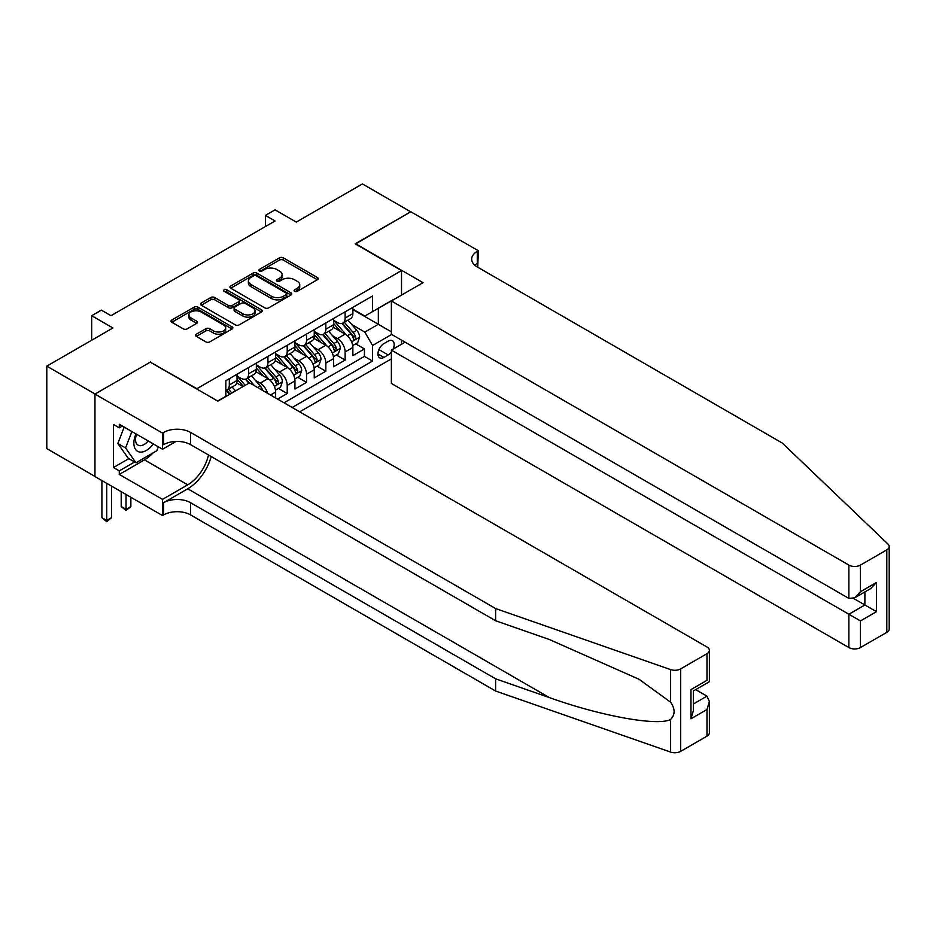 <?xml version="1.0" encoding="UTF-8"?>
<svg xmlns="http://www.w3.org/2000/svg" width="936" height="936" viewBox="0 0 936 936"><rect width="100%" height="100%" fill="white"/><g stroke="black" fill="none" stroke-linecap="round" stroke-linejoin="round"><path stroke-width="1.4" d="M294.618 291.342A1.872 1.088 0 0 0 297.274 291.342L317.398 279.712A2.679 1.544 0 0 0 318.181 278.624A2.679 1.544 0 0 0 317.398 277.524L283.292 257.833A2.679 1.544 0 0 0 279.501 257.833L259.377 269.463A1.872 1.088 0 0 0 258.827 270.223A1.872 1.088 0 0 0 259.377 270.995A1.872 1.088 0 0 0 262.021 270.995L264.631 269.486A8.576 4.949 0 0 1 276.764 269.486L279.607 271.124A8.576 4.949 0 0 1 282.11 274.634A8.576 4.949 0 0 1 279.607 278.132L276.998 279.63A1.872 1.088 0 0 0 276.448 280.402A1.872 1.088 0 0 0 276.998 281.163A1.872 1.088 0 0 0 279.653 281.163L282.251 279.665A8.576 4.949 0 0 1 294.384 279.665L297.227 281.303A8.576 4.949 0 0 1 299.731 284.801A8.576 4.949 0 0 1 297.227 288.3L294.618 289.809A1.872 1.088 0 0 0 294.068 290.569A1.872 1.088 0 0 0 294.618 291.342L294.618 289.809M196.326 334.199A2.679 1.544 0 0 0 195.542 335.287A2.679 1.544 0 0 0 196.326 336.387L205.897 341.909A2.679 1.544 0 0 0 209.687 341.909L232.046 329.004A2.679 1.544 0 0 0 232.83 327.904A2.679 1.544 0 0 0 232.046 326.816L197.941 307.125A2.679 1.544 0 0 0 194.15 307.125L171.791 320.03A2.679 1.544 0 0 0 171.007 321.118A2.679 1.544 0 0 0 171.791 322.218L183.351 328.887A2.679 1.544 0 0 0 187.13 328.887L196.7 323.365A2.679 1.544 0 0 0 197.484 322.276A2.679 1.544 0 0 0 196.7 321.177L190.967 317.866A7.172 4.142 0 0 1 188.873 314.941A7.172 4.142 0 0 1 193.296 311.115A7.172 4.142 0 0 1 201.111 312.016L223.564 324.979A7.172 4.142 0 0 1 225.658 327.904A7.172 4.142 0 0 1 221.235 331.73A7.172 4.142 0 0 1 213.431 330.829L209.687 328.676A2.679 1.544 0 0 0 205.897 328.676L196.326 334.199L196.326 336.387M150.556 362.302L196.888 388.709L401.509 270.574L355.177 243.828L410.67 211.793L362.419 183.924L296.303 222.101L275.067 209.839L265.414 215.409L275.067 220.978L110.986 315.713L101.334 310.144L91.681 315.713L91.681 340.236M150.556 361.963L95.062 394.009L46.8 366.14L112.917 327.974L91.681 315.713M264.818 307.885A2.679 1.544 0 0 0 268.609 307.885L290.967 294.98A2.679 1.544 0 0 0 291.751 293.881A2.679 1.544 0 0 0 290.967 292.792L256.862 273.101A2.679 1.544 0 0 0 253.071 273.101L230.712 286.006A2.679 1.544 0 0 0 229.928 287.106A2.679 1.544 0 0 0 230.712 288.194L264.818 307.885M224.932 291.739A1.872 1.088 0 0 1 226.828 292.009L261.472 312.004L239.148 324.897A2.679 1.544 0 0 1 235.357 324.897L201.252 305.206L201.252 303.018A2.679 1.544 0 0 0 200.468 304.106A2.679 1.544 0 0 0 201.252 305.206M201.252 303.018L210.822 297.496A2.679 1.544 0 0 1 214.613 297.496L228.442 305.475A2.679 1.544 0 0 0 232.233 305.475L238.575 301.813A2.679 1.544 0 0 0 239.359 300.725A2.679 1.544 0 0 0 238.575 299.625L224.184 291.318A1.872 1.088 0 0 1 223.634 290.546A1.872 1.088 0 0 1 224.792 289.552A1.872 1.088 0 0 1 226.828 289.786L261.507 309.804A2.679 1.544 0 0 1 262.291 310.892A2.679 1.544 0 0 1 261.507 311.992L261.507 309.804M94.957 476.424L46.8 448.613L46.8 366.14M277.582 399.075L287.223 393.506L278.448 388.44M274.657 369.193L279.501 372.001A10.916 6.306 60 0 1 287.223 385.375L294.945 380.917L294.945 389.048L306.528 382.368L297.753 377.29M293.962 358.055L298.806 360.851A10.916 6.306 60 0 1 306.528 374.224L314.25 369.767L314.25 377.91L325.833 371.218L317.047 366.151M313.267 346.905L318.111 349.713A10.916 6.306 60 0 1 325.833 363.086L333.555 358.628L333.555 366.76L345.138 360.067L345.138 351.936A10.916 6.306 -120 0 0 337.416 338.563L332.572 335.767M336.352 355.001L345.138 360.067M243.021 386.591L236.679 382.941M275.64 397.964L275.64 392.055A10.916 6.306 -120 0 0 267.918 378.682L255.984 371.791M267.474 393.249A10.916 6.306 60 0 0 260.208 383.14L255.352 380.344M294.945 380.917A10.916 6.306 -120 0 0 287.223 367.544L275.289 360.652M314.25 369.767A10.916 6.306 -120 0 0 306.528 356.394L294.594 349.502M333.555 358.628A10.916 6.306 -120 0 0 325.833 345.255L313.899 338.352M393.12 349.081A8.459 4.891 120 0 0 392.418 340.704A8.459 4.891 120 0 0 388.183 341.125L383.935 343.582A8.459 4.891 120 0 0 378.413 351.035A8.459 4.891 120 0 0 379.712 357.821A8.459 4.891 120 0 0 383.935 357.4L388.183 354.943A8.459 4.891 120 0 0 391.377 352.041M299.684 411.84L391.377 358.897M401.509 270.574L401.509 295.097M401.509 340.119L401.509 344.249M292.149 407.499L372.551 361.074L372.551 345.478L364.829 332.093L351.877 324.616M217.643 401.029L225.845 396.291L225.845 380.695L372.551 295.987L372.551 311.594L393.787 299.555M391.657 334.445L372.551 345.478M237.042 376.015L240.903 378.238A10.916 6.306 60 0 0 246.355 378.776L254.077 374.318A10.916 6.306 -120 0 0 256.347 369.322L256.347 363.086M256.347 364.865L260.208 367.087A10.916 6.306 60 0 0 265.66 367.637L273.382 363.18A10.916 6.306 -120 0 0 275.64 358.172L275.64 351.936M275.64 353.714L279.501 355.949A10.916 6.306 60 0 0 284.965 356.487L292.687 352.03A10.916 6.306 -120 0 0 294.945 347.034L294.945 340.786M294.945 342.576L298.806 344.799A10.916 6.306 60 0 0 304.27 345.349L311.992 340.891A10.916 6.306 -120 0 0 314.25 335.884L314.25 329.647M314.25 331.426L318.111 333.661A10.916 6.306 60 0 0 323.575 334.199L331.297 329.741A10.916 6.306 -120 0 0 333.555 324.745L333.555 318.497M284.041 402.808L364.443 356.394L364.443 348.929L352.86 355.61L352.86 347.478A10.916 6.306 -120 0 0 345.138 334.105L333.204 327.214M333.555 320.287L337.416 322.51A10.916 6.306 -120 0 0 342.88 323.049A10.916 6.306 -120 0 0 345.138 318.053L345.138 311.817M342.88 323.049L350.602 318.591A10.916 6.306 -120 0 0 352.86 313.595L352.86 307.359M229.32 378.682L229.32 384.93A10.916 6.306 60 0 1 227.05 389.926A10.916 6.306 60 0 1 225.845 390.37M227.05 389.926L234.772 385.468A10.916 6.306 -120 0 0 237.042 380.472L237.042 374.224M248.625 367.544L248.625 373.78A10.916 6.306 60 0 1 246.355 378.776M267.918 356.394L267.918 362.63A10.916 6.306 60 0 1 265.66 367.637M287.223 345.244L287.223 351.491A10.916 6.306 60 0 1 284.965 356.487M306.528 334.105L306.528 340.341A10.916 6.306 60 0 1 304.27 345.349M325.833 322.955L325.833 329.203A10.916 6.306 60 0 1 323.575 334.199M325.833 363.086L325.833 371.218M306.528 374.224L306.528 382.368M287.223 385.375L287.223 393.506M364.829 332.093L378.343 324.301L378.343 308.248L393.787 299.333M352.86 309.582L391.377 331.824M352.86 309.137L364.829 316.052L372.551 311.594M265.414 215.409L265.414 226.559M355.657 343.851L364.443 348.929M364.443 356.394L372.551 361.074M295.366 291.599L297.227 290.534A8.576 4.949 0 0 0 299.731 287.036L299.731 284.801M282.11 274.634L282.11 276.857A8.576 4.949 0 0 1 279.607 280.355L277.746 281.432M317.362 279.735L283.292 260.068A2.679 1.544 0 0 0 279.501 260.068L260.126 271.253M290.932 294.992L256.862 275.324A2.679 1.544 0 0 0 253.071 275.324L230.747 288.218M286.229 294.653A1.872 1.088 0 0 0 286.779 293.881A1.872 1.088 0 0 0 286.229 293.12L256.3 275.827A1.872 1.088 0 0 0 253.644 275.827L250.895 277.419A8.576 4.949 0 0 0 248.379 280.917A8.576 4.949 0 0 0 250.895 284.415L271.358 296.232A8.576 4.949 0 0 0 283.491 296.232L286.229 294.653L286.229 296.876A1.872 1.088 0 0 0 286.779 296.115L286.779 293.881M248.379 280.917L248.379 283.152A8.576 4.949 0 0 0 250.895 286.65L250.895 284.415M286.229 296.876L283.491 298.467A8.576 4.949 0 0 1 271.358 298.467L250.895 286.65M201.287 305.23L210.822 299.719L210.822 297.496M239.359 300.725L239.359 302.948A2.679 1.544 0 0 1 238.575 304.048L232.233 307.71A2.679 1.544 0 0 1 228.442 307.71L214.613 299.719A2.679 1.544 0 0 0 210.822 299.719M242.798 313.771A7.172 4.142 0 0 0 250.602 314.66A7.172 4.142 0 0 0 255.037 310.834A7.172 4.142 0 0 0 252.931 307.909L245.021 303.346A2.679 1.544 0 0 0 241.231 303.346L234.889 307.008A2.679 1.544 0 0 0 234.094 308.108A2.679 1.544 0 0 0 234.889 309.196L242.798 313.771L242.798 315.994A7.172 4.142 0 0 0 250.602 316.894A7.172 4.142 0 0 0 255.037 313.069L255.037 310.834M234.094 308.108L234.094 310.331A2.679 1.544 0 0 0 234.889 311.431L234.889 309.196M242.798 315.994L234.889 311.431M225.658 327.904L225.658 330.139A7.172 4.142 0 0 1 221.235 333.953A7.172 4.142 0 0 1 213.431 333.064L209.687 330.899A2.679 1.544 0 0 0 205.897 330.899L196.361 336.398M188.873 314.941L188.873 317.175A7.172 4.142 0 0 0 190.967 320.1L190.967 317.866M196.7 321.177L196.7 323.365L190.967 320.1M232.011 329.016L197.941 309.348A2.679 1.544 0 0 0 194.15 309.348L171.826 322.241L171.791 320.03M352.696 345.571L357.681 342.681L359.611 337.112A7.231 4.177 -120 0 0 356.803 330.326L347.981 320.112M346.215 334.807L335.755 322.698A20.884 12.063 -120 0 0 333.555 320.404M340.47 331.414L334.62 324.64A17.339 10.004 -120 0 0 333.555 323.47M341.897 323.446L350.813 333.778A7.231 4.177 60 0 1 353.399 338.762C354.487 340.213 355.259 339.768 355.715 337.416A7.231 4.177 -120 0 0 353.129 332.444L344.308 322.23M342.424 323.283L352.006 334.374A3.685 2.129 60 0 1 352.93 335.813L355.715 337.416M353.399 338.762L353.925 339.616M135.966 433.894A17.749 10.249 120 0 0 140.131 452.088A17.749 10.249 120 0 0 153.375 443.945M136.562 434.245A12.145 7.008 120 0 0 138.048 445.115A12.145 7.008 120 0 0 139.827 445.665A12.145 7.008 120 0 0 148.204 440.961M158.348 446.823L156.827 450.742L135.989 462.77L128.267 458.312L117.842 443.488L124.195 427.108M135.989 462.77L125.564 447.946L131.917 431.566M117.842 443.488L125.564 447.946M405.077 342.19L391.377 350.099L391.377 383.421L848.87 647.56L848.87 614.227L864.887 604.984L864.887 591.926M391.377 350.099L860.453 620.919L860.453 647.56L886.802 632.338L886.802 549.865A8.19 4.727 0 0 0 889.2 546.53A8.19 4.727 0 0 0 888.018 544.085L782.274 443.044L477.278 266.959A19.106 11.033 180 0 1 471.674 259.155A19.106 11.033 180 0 1 477.278 251.351L478.331 250.743L410.775 211.735L355.469 243.992M355.469 243.664L423.025 282.672L391.377 300.947L848.87 565.087A8.19 4.727 0 0 0 860.453 565.087L886.802 549.865M478.331 250.743L477.758 267.24M391.377 300.947L391.377 334.269L848.87 598.408L848.87 565.087M889.2 546.53L889.2 629.004A8.19 4.727 180 0 1 886.802 632.338M860.453 647.56A8.19 4.727 180 0 1 848.87 647.56M474.868 265.251A19.106 11.033 180 0 1 477.278 263.554L477.278 251.351M853.503 598.408L876.47 611.664L860.453 620.919M860.453 565.087L860.453 591.716L854.662 597.835L848.87 598.408M860.453 591.716L876.47 582.473L870.679 588.58L854.662 597.835M706.984 736.152L706.984 709.523L709.383 701.45L709.383 732.818A8.19 4.727 180 0 1 706.984 736.152L680.636 751.374A8.19 4.727 180 0 1 670.609 752.076L495.612 691.025L495.612 678.822L190.616 502.726A19.106 11.033 -0 0 0 163.589 502.726L187.715 488.791A35.556 20.534 120 0 0 211.208 456.557M495.612 678.822L549.268 697.542C600.561 716.028 657.856 726.371 670.609 719.456C675.254 714.694 675.254 708.95 670.609 702.211L639.124 679.325L549.268 639.475L495.612 620.755L190.616 444.659A19.106 11.033 -0 0 0 163.589 444.659L163.589 432.455L162.525 433.075L94.957 394.068L150.263 362.138L217.831 401.146L249.491 382.859L706.984 646.998A8.19 4.727 -0 0 1 709.383 650.345A8.19 4.727 -0 0 1 706.984 653.679L680.636 668.901L680.636 751.374M495.612 691.025L190.616 514.929A19.106 11.033 -0 0 0 163.589 514.929L162.525 515.549L94.957 476.541L94.957 394.068M495.612 620.755L495.612 608.552L190.616 432.455A19.106 11.033 -0 0 0 163.589 432.455M670.609 702.211L670.609 669.603L495.612 608.552M152.989 452.954A30.712 17.737 -60 0 1 144.472 459.88L119.281 474.423L119.281 470.855L134.632 461.986M122.37 426.044L119.281 427.834L113.49 424.488L113.49 467.509L119.281 470.855M119.281 427.834L119.281 424.265L162.525 449.233L162.525 433.075M162.525 515.549L162.525 499.379L187.715 484.836A30.712 17.737 120 0 0 208.506 454.99M119.281 474.423L162.525 499.379M695.682 689.621L706.984 696.15L709.383 701.45M176.003 441.453L162.525 449.233M670.609 669.603A8.19 4.727 -0 0 0 680.636 668.901M113.49 467.509L128.84 458.652M706.984 709.523L690.967 718.766L693.365 710.693L693.365 690.955L709.383 681.7L709.383 650.345M690.967 718.766L690.967 689.575C694.091 691.376 694.091 691.376 690.967 689.575L706.984 680.32C710.108 682.122 710.108 682.122 706.984 680.32L706.984 653.679M333.391 356.71L338.387 353.831L340.318 348.262A7.231 4.177 -120 0 0 337.498 341.464L328.676 331.25M326.91 345.957L316.45 333.848A20.884 12.063 -120 0 0 314.25 331.555M321.177 342.553L315.327 335.778A17.339 10.004 -120 0 0 314.25 334.62M322.592 334.597L331.508 344.916A7.231 4.177 60 0 1 334.094 349.9C335.182 351.363 335.954 350.918 336.41 348.566A7.231 4.177 -120 0 0 333.824 343.582L325.003 333.368M323.119 334.421L332.701 345.524A3.685 2.129 60 0 1 333.625 346.964L336.41 348.566M334.094 349.9L334.62 350.766M314.086 367.86L319.082 364.981L321.013 359.401A7.231 4.177 -120 0 0 318.193 352.615L309.371 342.4M307.605 357.096L297.145 344.986A20.884 12.063 -120 0 0 294.945 342.693M301.872 353.703L296.022 346.928A17.339 10.004 -120 0 0 294.945 345.758M303.287 345.735L312.203 356.066A7.231 4.177 60 0 1 314.788 361.05C315.877 362.501 316.649 362.056 317.105 359.716A7.231 4.177 -120 0 0 314.519 354.732L305.709 344.518M303.814 345.571L313.396 356.663A3.685 2.129 60 0 1 314.32 358.114L317.105 359.716M314.788 361.05L315.315 361.904M294.781 378.998L299.777 376.12L301.708 370.551A7.231 4.177 -120 0 0 298.888 363.753L290.066 353.539M288.3 368.246L277.84 356.136A20.884 12.063 -120 0 0 275.64 353.843M282.567 364.841L276.717 358.079A17.339 10.004 -120 0 0 275.64 356.909M283.982 356.885L292.898 367.216A7.231 4.177 60 0 1 295.483 372.189C296.572 373.651 297.344 373.207 297.8 370.855A7.231 4.177 -120 0 0 295.214 365.871L286.404 355.657M284.509 356.71L294.091 367.813A3.685 2.129 60 0 1 295.027 369.252L297.8 370.855M295.483 372.189L296.01 373.055M275.488 390.148L280.472 387.27L282.403 381.689A7.231 4.177 -120 0 0 279.583 374.903L270.761 364.689M268.995 379.396L258.535 367.275A20.884 12.063 -120 0 0 256.347 364.981M263.262 375.991L257.412 369.217A17.339 10.004 -120 0 0 256.347 368.059M264.677 368.024L273.604 378.355A7.231 4.177 60 0 1 276.178 383.339C277.267 384.79 278.039 384.345 278.495 382.005A7.231 4.177 -120 0 0 275.921 377.021L267.099 366.807M265.204 367.86L274.786 378.951A3.685 2.129 60 0 1 275.722 380.402L278.495 382.005M276.178 383.339L276.705 384.193M262.724 390.499A7.231 4.177 -120 0 0 260.278 386.041L251.456 375.839M245.209 385.339L239.23 378.425A20.884 12.063 -120 0 0 237.042 376.132M243.337 386.416L238.107 380.367A17.339 10.004 -120 0 0 237.042 379.197M254.569 385.796L247.794 377.957M245.899 378.998L249.315 382.964M245.372 379.174L248.871 383.222M235.556 390.909L232.151 386.977M231.882 393.026L228.489 389.095M226.594 390.148L230.01 394.103M226.067 390.312L229.566 394.36M126.044 494.477L126.044 509.301L130.864 506.516L130.864 497.262M130.864 506.516L126.044 510.529L121.212 506.516L121.212 491.692M121.212 506.516L126.044 509.301L126.044 510.529M106.739 483.339L106.739 520.451L111.559 517.666L111.559 486.123M111.559 517.666L106.739 521.68L101.907 517.666L101.907 480.554M101.907 517.666L106.739 520.451L106.739 521.68M260.208 383.14L267.918 378.682M279.501 372.001L287.223 367.544M298.806 360.851L306.528 356.394M318.111 349.713L325.833 345.255M337.416 338.563L345.138 334.105M345.138 318.053L352.86 313.595M229.32 384.93L237.042 380.472M248.625 373.78L256.347 369.322M267.918 362.63L275.64 358.172M287.223 351.491L294.945 347.034M306.528 340.341L314.25 335.884M325.833 329.203L333.555 324.745M345.138 351.936L352.86 347.478M270.527 395.015L275.64 392.055M378.928 349.596L388.183 354.943M377.957 353.948L383.935 357.4M297.227 290.534L297.227 288.3M276.998 281.163L276.998 279.63M279.607 280.355L279.607 278.132M259.377 270.995L259.377 269.463M279.501 260.068L279.501 257.833M283.292 260.068L283.292 257.833M317.398 279.712L317.398 277.524M230.712 288.194L230.712 286.006M253.071 275.324L253.071 273.101M256.862 275.324L256.862 273.101M290.967 294.98L290.967 292.792M271.358 298.467L271.358 296.232M283.491 298.467L283.491 296.232M214.613 299.719L214.613 297.496M228.442 307.71L228.442 305.475M232.233 307.71L232.233 305.475M238.575 304.048L238.575 301.813M226.828 292.009L226.828 289.786M205.897 330.899L205.897 328.676M209.687 330.899L209.687 328.676M213.431 333.064L213.431 330.829M194.15 309.348L194.15 307.125M197.941 309.348L197.941 307.125M232.046 329.004L232.046 326.816M351.597 341.862L359.564 337.252M335.755 322.698L336.749 322.124M353.129 332.444L356.803 330.326M347.361 335.767L350.813 333.778M876.47 582.473L876.47 611.664M549.268 697.542L187.715 488.791M190.616 444.659L190.616 432.455M190.616 502.726L190.616 514.929M670.609 752.076L670.609 719.456M163.589 502.726L163.589 514.929M144.472 459.88L187.715 484.836M693.365 704.012L706.984 696.15M332.292 353.001L340.259 348.403M316.45 333.848L317.444 333.274M333.824 343.582L337.498 341.464M328.056 346.917L331.508 344.916M312.987 364.151L320.966 359.541M297.145 344.986L298.139 344.413M314.519 354.732L318.193 352.615M308.751 358.055L312.203 356.066M293.682 375.289L301.661 370.691M277.84 356.136L278.834 355.563M295.214 365.871L298.888 363.753M289.458 369.205L292.898 367.216M274.377 386.439L282.356 381.829M258.535 367.275L259.529 366.701M275.921 377.021L279.583 374.903M270.153 380.344L273.604 378.355M239.23 378.425L240.224 377.851M257.646 387.574L260.278 386.041"/></g></svg>
